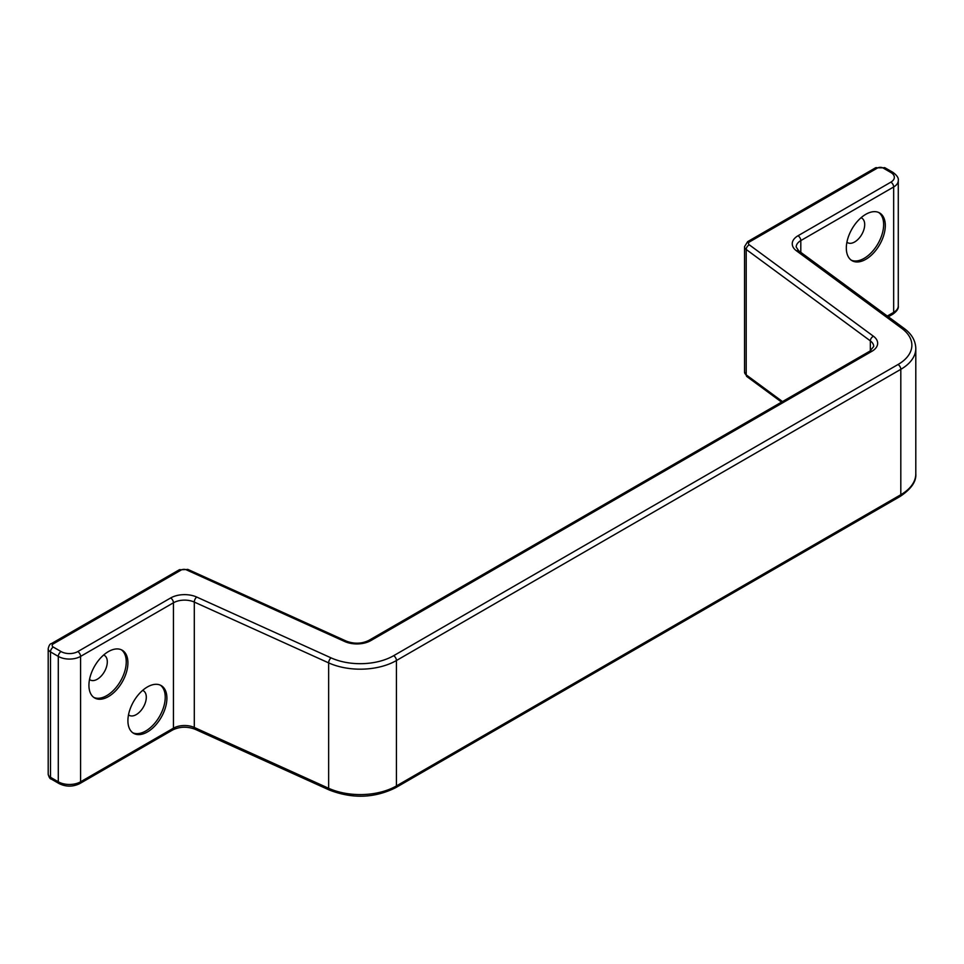 <?xml version="1.0" encoding="UTF-8"?>
<svg xmlns="http://www.w3.org/2000/svg" width="964" height="964" viewBox="0 0 964 964"><rect width="100%" height="100%" fill="white"/><g stroke="black" fill="none" stroke-linecap="round" stroke-linejoin="round"><path stroke-width="1.45" d="M885.301 225.552A27.57 15.918 120 0 0 879.602 212.936A27.57 15.918 120 0 0 858.358 220.322A27.57 15.918 120 0 0 846.32 248.061A27.57 15.918 120 0 0 852.031 260.678A27.57 15.918 120 0 0 873.276 253.303A27.57 15.918 120 0 0 885.301 225.552M861.033 217.756A14.171 8.182 -60 0 1 861.768 218.105A14.171 8.182 -60 0 1 864.696 224.588A14.171 8.182 -60 0 1 858.514 238.855A14.171 8.182 -60 0 1 847.585 242.663A14.171 8.182 -60 0 1 846.922 242.193M851.224 260.16A27.57 15.918 120 0 0 872.143 251.749A27.57 15.918 120 0 0 883.639 224.588A27.57 15.918 120 0 0 878.734 212.502M88.929 685.344A27.57 15.918 -60 0 1 100.967 657.593A27.57 15.918 -60 0 1 122.211 650.218A27.57 15.918 -60 0 1 127.911 662.834A27.57 15.918 -60 0 1 115.885 690.573A27.57 15.918 -60 0 1 94.641 697.96A27.57 15.918 -60 0 1 88.929 685.344M127.911 720.711A27.57 15.918 -60 0 1 139.949 692.971A27.57 15.918 -60 0 1 161.193 685.585A27.57 15.918 -60 0 1 166.905 698.201A27.57 15.918 -60 0 1 154.867 725.94A27.57 15.918 -60 0 1 133.622 733.327A27.57 15.918 -60 0 1 127.911 720.711M128.513 714.83A14.171 8.182 120 0 0 129.176 715.3A14.171 8.182 120 0 0 140.105 711.504A14.171 8.182 120 0 0 146.299 697.237A14.171 8.182 120 0 0 143.359 690.742A14.171 8.182 120 0 0 142.624 690.405M89.532 679.463A14.171 8.182 120 0 0 90.194 679.933A14.171 8.182 120 0 0 101.124 676.138A14.171 8.182 120 0 0 107.305 661.87A14.171 8.182 120 0 0 104.377 655.375A14.171 8.182 120 0 0 103.642 655.038M121.344 649.772A27.57 15.918 -60 0 1 126.248 661.87A27.57 15.918 -60 0 1 114.752 689.019A27.57 15.918 -60 0 1 93.833 697.43M160.325 685.139A27.57 15.918 -60 0 1 165.23 697.237A27.57 15.918 -60 0 1 153.734 724.398A27.57 15.918 -60 0 1 132.815 732.797M883.084 168.001L890.881 172.508A3.94 2.277 -60 0 1 892.845 172.315L885.048 167.808A3.94 2.277 -60 0 0 883.084 168.001A3.94 2.277 0 0 0 877.505 168.001L749.618 241.844A3.94 2.277 60 0 0 747.654 241.639L875.541 167.808L885.048 167.808M898.026 364.513A3.94 2.277 -120 0 1 900.81 369.333A51.188 29.559 180 0 0 915.8 348.438L915.8 473.83A51.188 29.559 180 0 1 900.81 494.725L900.81 369.333L396.433 660.521A3.94 2.277 -120 0 0 393.649 655.701L898.026 364.513A47.26 27.281 180 0 0 901.798 328.387A3.94 2.531 -53.6 0 1 904.124 328.423L798.782 250.857A3.94 2.531 -53.6 0 0 796.445 250.809L901.798 328.387M396.433 785.925L396.433 660.521A51.188 29.559 0 0 1 328.652 662.883L328.652 788.287A51.188 29.559 0 0 0 396.433 785.925L900.81 494.725A3.94 2.277 -120 0 1 899.99 496.532L395.626 787.721A3.94 2.277 -120 0 0 396.433 785.925M368.814 640.421A3.94 2.277 60 0 1 370.791 640.614A19.69 11.363 180 0 1 344.714 641.518A3.94 1.988 114.4 0 1 346.341 641.144C354.282 644.085 361.765 643.844 368.814 640.421L869.914 351.113L873.709 346.486A15.749 9.098 0 0 0 870.347 340.87L746.208 249.471L746.208 374.863A7.881 4.543 180 0 1 744.533 372.056L746.98 376.635A3.94 2.531 -53.6 0 1 746.208 374.863L782.503 401.578M370.791 640.614L871.878 351.306A19.69 11.363 0 0 0 873.456 336.255L749.305 244.844A3.94 2.277 180 0 1 749.618 241.844M869.914 351.113A3.94 2.277 60 0 1 871.878 351.306M877.505 168.001A3.94 2.277 -120 0 0 875.541 167.808M890.881 182.148L798.011 235.758A3.94 2.277 -120 0 1 800.807 240.59L893.664 186.968A3.94 2.277 -120 0 0 890.881 182.148A11.809 6.82 0 0 0 890.881 172.508M796.445 250.809A19.69 11.363 180 0 1 798.011 235.758M186.389 569.845A3.94 2.277 0 0 0 181.172 570.025A3.94 2.277 60 0 0 179.208 569.832L188.016 569.471A3.94 1.988 114.4 0 0 186.389 569.845L344.714 641.518M53.297 647.073A3.94 2.277 120 0 0 50.502 651.905L58.298 656.4A15.749 9.098 180 0 0 80.578 656.4L80.578 781.804L173.436 728.182L173.436 602.789L80.578 656.4A3.94 2.277 -120 0 0 77.795 651.58A11.809 6.82 180 0 1 61.094 651.58L53.297 647.073A3.94 2.277 180 0 1 53.297 643.868L181.172 570.025M77.795 651.58L170.652 597.969A19.69 11.363 0 0 1 196.728 597.053L331.086 657.882A47.26 27.281 0 0 0 393.649 655.701M887.302 316.035L893.664 312.372A15.749 9.098 0 0 0 898.279 305.937L898.279 180.545A15.749 9.098 0 0 1 893.664 186.968L893.664 312.372A3.94 2.277 60 0 1 892.845 314.168L888.314 316.782M873.456 336.255A3.94 2.531 -53.6 0 0 870.347 340.87L870.347 350.848M744.533 372.056L744.533 246.663A7.881 4.543 180 0 0 746.208 249.471A3.94 2.531 -53.6 0 1 749.305 244.844M800.807 252.351L800.807 240.59A15.749 9.098 180 0 0 796.192 247.013L798.782 250.857M48.2 774.08C48.995 777.346 50.032 779.02 51.321 779.105A3.94 2.277 120 0 1 50.502 777.297A7.881 4.543 180 0 1 48.2 774.08L48.2 648.688A7.881 4.543 180 0 0 50.502 651.905L50.502 777.297L58.298 781.804A3.94 2.277 120 0 0 59.117 783.599C65.998 786.949 72.878 786.949 79.759 783.599L172.628 729.989C179.678 726.567 187.161 726.314 195.102 729.254A3.94 1.988 114.4 0 1 194.294 727.459L194.294 602.066L328.652 662.883A3.94 1.988 114.4 0 1 331.086 657.882M61.094 651.58A3.94 2.277 120 0 0 58.298 656.4L58.298 781.804A15.749 9.098 180 0 0 80.578 781.804A3.94 2.277 60 0 1 79.759 783.599M172.628 729.989A3.94 2.277 60 0 0 173.436 728.182A15.749 9.098 0 0 1 194.294 727.459L328.652 788.287A3.94 1.988 -65.6 0 0 329.459 790.082C352.463 798.963 374.514 798.18 395.626 787.721M196.728 597.053A3.94 1.988 114.4 0 0 194.294 602.066A15.749 9.098 0 0 0 173.436 602.789A3.94 2.277 -120 0 0 170.652 597.969M53.297 643.868A3.94 2.277 -120 0 0 51.321 643.663C50.032 643.747 48.995 645.422 48.2 648.688M746.98 376.635L781.575 402.108M915.8 348.438C915.535 340.605 911.643 333.93 904.124 328.423M915.8 473.83C916.439 481.518 911.173 489.085 899.99 496.532M898.279 305.937C898.761 308.456 896.954 311.203 892.845 314.168M898.279 180.545C898.761 178.027 896.954 175.279 892.845 172.315M744.533 246.663L747.654 241.639M346.341 641.144L188.016 569.471M51.321 779.105L59.117 783.599M329.459 790.082L195.102 729.254M179.208 569.832L51.321 643.663"/></g></svg>
